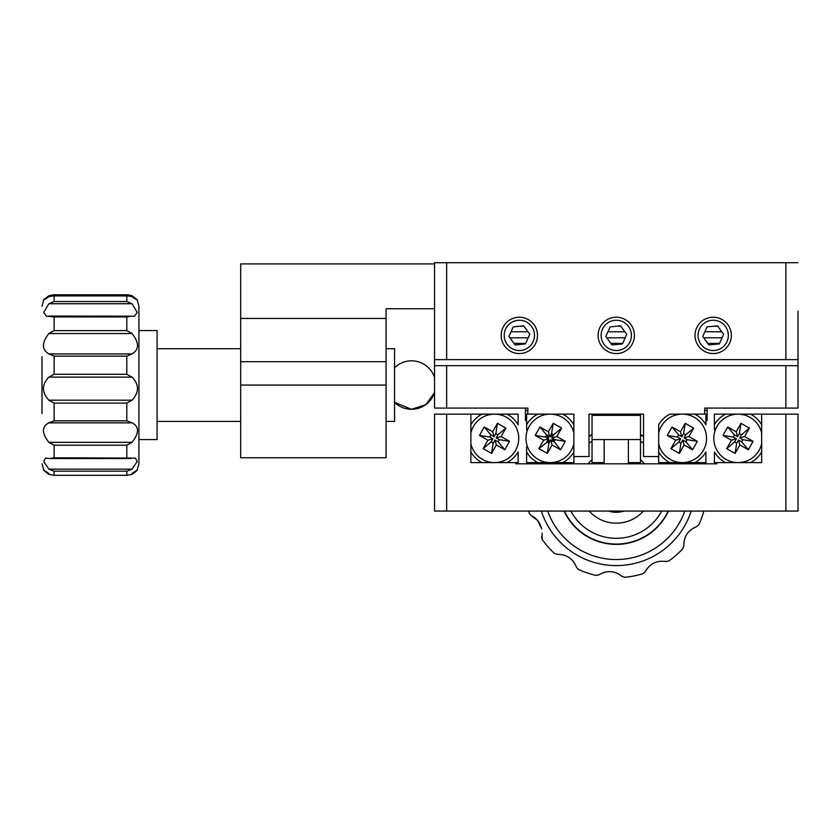 <?xml version="1.0" encoding="UTF-8"?>
<svg xmlns="http://www.w3.org/2000/svg" width="840" height="840" viewBox="0 0 840 840"><rect width="100%" height="100%" fill="white"/><g stroke="black" fill="none" stroke-linecap="round" stroke-linejoin="round"><path stroke-width="1.26" d="M573.867 451.973A27.258 27.258 0 0 1 562.726 462.599L573.867 462.599L573.867 414.141L562.726 414.141A27.258 27.258 0 0 1 573.867 424.778L573.867 414.141L527.825 414.141L527.825 408.082L434.543 408.082L434.543 308.742L386.075 308.742L386.075 318.433L240.691 318.433L240.691 263.918L434.543 263.918L434.543 262.7L446.659 262.7L446.659 359.625L434.543 359.625L434.543 262.7M798 311.157L798 359.625L446.659 359.625M785.883 359.625L785.883 262.7L798 262.7M534.492 335.391A15.141 15.141 0 0 0 519.351 320.25A15.141 15.141 0 0 0 504.2 335.391A15.141 15.141 0 0 0 519.351 350.532A15.141 15.141 0 0 0 534.492 335.391M631.418 335.391A15.141 15.141 0 0 0 616.266 320.25A15.141 15.141 0 0 0 601.125 335.391A15.141 15.141 0 0 0 616.266 350.532A15.141 15.141 0 0 0 631.418 335.391M728.332 335.391A15.141 15.141 0 0 0 713.192 320.25A15.141 15.141 0 0 0 698.05 335.391A15.141 15.141 0 0 0 713.192 350.532A15.141 15.141 0 0 0 728.332 335.391M785.883 262.7L446.659 262.7M446.659 511.067L434.543 511.067L434.543 414.141L470.883 414.141L470.883 462.599L515.718 462.599L515.718 463.817L716.825 463.817L716.825 462.599L761.649 462.599L761.649 414.141L798 414.141L798 511.067L446.659 511.067L446.659 414.141M719.565 343.392L707.763 343.392M622.639 343.392L610.848 343.392M525.714 343.392L513.923 343.392M717.749 326.172L713.99 326.172M620.823 326.172L617.064 326.172M523.898 326.172L520.149 326.172M721.78 331.758L704.865 331.758M624.855 331.758L607.94 331.758M527.93 331.758L511.025 331.758M722.064 337.817L703.731 337.817M625.139 337.817L606.816 337.817M528.224 337.817L509.891 337.817M526.617 429.765L526.617 424.778L526.617 429.765M537.758 414.141A27.258 27.258 0 0 0 526.617 424.778L526.617 414.141L527.825 414.141M526.617 446.985L526.617 451.973A27.258 27.258 0 0 0 537.758 462.599L526.617 462.599L526.617 446.985M562.726 462.599L537.758 462.599M507.003 414.141L518.133 414.141L518.133 424.778A27.258 27.258 0 0 0 507.003 414.141L482.024 414.141A27.258 27.258 0 0 0 470.883 424.778M470.883 451.973A27.258 27.258 0 0 0 482.024 462.599L470.883 462.599L470.883 451.973M507.003 462.599A27.258 27.258 0 0 0 518.133 451.973L518.133 462.599L515.718 462.599M482.024 414.141L470.883 414.141M492.692 414.141C480.249 414.141 480.249 414.141 492.692 414.141C505.144 414.141 505.144 414.141 492.692 414.141C480.249 414.141 480.249 414.141 492.692 414.141C505.144 414.141 505.144 414.141 492.692 414.141C480.249 414.141 480.249 414.141 492.692 414.141C505.144 414.141 505.144 414.141 492.692 414.141M714.409 429.765L714.409 424.778L714.409 429.765M725.54 414.141A27.258 27.258 0 0 0 714.409 424.778L714.409 414.141L750.519 414.141A27.258 27.258 0 0 1 761.649 424.778M750.519 462.599A27.258 27.258 0 0 0 761.649 451.973L761.649 462.599L750.519 462.599M761.649 414.141L750.519 414.141M739.851 414.141C727.398 414.141 727.398 414.141 739.851 414.141C752.294 414.141 752.294 414.141 739.851 414.141C727.398 414.141 727.398 414.141 739.851 414.141C752.294 414.141 752.294 414.141 739.851 414.141C727.398 414.141 727.398 414.141 739.851 414.141C752.294 414.141 752.294 414.141 739.851 414.141M716.825 462.599L714.409 462.599L714.409 451.973A27.258 27.258 0 0 0 725.54 462.599M694.785 414.141A27.258 27.258 0 0 1 705.925 424.778L705.925 414.141L669.805 414.141A27.258 27.258 0 0 0 658.675 424.778L658.675 462.599L669.805 462.599A27.258 27.258 0 0 1 658.675 451.973M694.785 462.599A27.258 27.258 0 0 0 705.925 451.973L705.925 462.599L669.805 462.599M434.543 365.683L798 365.683L798 408.082L704.707 408.082L704.707 414.141M798 365.683L798 359.625M658.675 456.55L643.534 456.55L643.534 414.141L589.008 414.141L589.008 456.55L573.867 456.55M563.525 463.817A57.551 57.551 0 0 1 564.071 462.599M589.008 436.149A57.551 57.551 0 0 1 592.043 434.637A57.551 57.551 0 0 0 589.008 436.149M640.5 434.637A57.551 57.551 0 0 1 643.534 436.149A57.551 57.551 0 0 0 640.5 434.637M668.472 462.599A57.551 57.551 0 0 1 669.018 463.817A57.551 57.551 0 0 0 668.472 462.599M707.133 410.508L704.707 410.508L707.133 410.508L707.133 408.082L707.133 420.2A60.575 60.575 0 0 0 705.925 421.418M688.968 462.599A60.575 60.575 0 0 0 688.957 463.459L688.957 463.817M684.81 511.067A72.692 72.692 0 0 1 547.732 511.067M543.575 463.817L543.575 463.459A60.575 60.575 0 0 0 543.575 462.599M526.617 421.418A60.575 60.575 0 0 0 525.409 420.2L525.409 408.082L525.409 410.508L527.825 410.508L525.409 410.508M668.472 511.067A57.551 57.551 0 0 1 564.071 511.067A57.551 57.551 0 0 0 655.704 528.749M240.691 318.433L240.691 457.758L386.075 457.758L386.075 318.433M434.543 308.742L434.543 263.918M703.847 462.599A90.867 90.867 0 0 1 704.172 463.817A90.867 90.867 0 0 0 703.847 462.599M528.37 463.817A90.867 90.867 0 0 1 528.696 462.599A90.867 90.867 0 0 0 528.37 463.817M537.642 520.475L541.737 528.832C539.658 522.06 536.214 517.724 531.405 515.823L537.59 520.422M554.442 553.424L557.277 554.369L554.442 553.424A90.867 90.867 0 0 1 542.178 539.438L542.073 533.096M557.277 554.369C566.57 554.316 572.964 558.59 576.45 567.189C572.943 558.579 566.549 554.305 557.277 554.369M576.45 567.189L578.413 569.436L576.45 567.189M596.022 575.411L598.941 574.823L596.022 575.411A90.867 90.867 0 0 1 578.413 569.436M598.941 574.823C606.974 570.129 614.639 570.633 621.957 576.335C614.618 570.633 606.942 570.129 598.941 574.823M621.957 576.335L624.782 577.3L621.957 576.335M643.02 573.668L645.256 571.694L643.02 573.668A90.867 90.867 0 0 1 624.782 577.3M645.256 571.694C649.866 563.619 656.754 560.217 665.952 561.498C656.733 560.227 649.845 563.63 645.256 571.694M665.952 561.498L668.881 560.921L665.952 561.498M668.881 560.921A90.867 90.867 0 0 0 682.857 548.667A90.867 90.867 0 0 1 668.881 560.921M683.812 545.832L682.857 548.667L683.812 545.832C683.75 536.539 688.023 530.145 696.623 526.659C688.013 530.166 683.739 536.561 683.812 545.832M696.623 526.659L698.87 524.696L696.623 526.659M698.87 524.696A90.867 90.867 0 0 0 703.847 511.067A90.867 90.867 0 0 1 698.87 524.696M531.405 515.823L529.431 513.587L531.405 515.823M529.431 513.587A90.867 90.867 0 0 1 528.696 511.067M541.611 536.508L542.178 539.438M137.287 300.342L138.925 306.317L138.925 463.817L138.925 327.18M48.888 469.171L43.743 461.496L45.528 458.084L50.064 458.535L54.117 457.81L135.387 458.084L137.183 461.486L132.037 469.171L126.808 471.209L54.117 471.209L48.888 469.171L132.037 469.171M126.808 471.209L126.808 475.293L127.575 475.314L53.34 475.314L126.808 475.293L132.037 474.39C139.282 468.878 139.282 468.562 132.037 473.466M138.925 330.55L157.091 330.55L157.091 439.582L138.925 439.582M42 413.532L42 356.591M54.117 471.209L54.117 475.293L48.888 474.39C41.643 468.878 41.643 468.562 48.888 473.466M48.888 295.743L53.34 294.819L127.575 294.819L132.037 295.743L48.888 295.743C41.643 301.256 41.643 301.57 48.888 296.667C41.643 301.57 41.643 301.256 48.888 295.743M42 306.317L43.627 300.342M132.037 296.667C139.282 301.56 139.282 301.256 132.037 295.743C139.282 301.256 139.282 301.56 132.037 296.667L128.1 295.932L52.826 295.932L48.888 296.667M48.888 303.733L54.117 301.539L126.808 301.539L132.037 303.733L48.888 303.733L43.67 312.449L46.484 316.207L54.117 316.943L54.117 330.614L126.808 330.614L132.037 333.532L48.888 333.532L54.117 330.614M48.888 316.06L134.442 316.207L137.246 312.438L132.037 303.733M132.037 316.06L126.808 316.943L54.117 316.943M48.888 333.532C41.643 342.772 41.643 349.577 48.888 353.955L132.037 353.955C139.282 349.556 139.282 342.752 132.037 333.532M132.037 353.955L126.808 356.139L54.117 356.139L48.888 353.955M48.888 377.129L54.117 374.283L126.808 374.283L132.037 377.129L48.888 377.129C41.643 384.615 41.643 392.291 48.888 400.176L132.037 400.176C139.282 392.269 139.282 384.584 132.037 377.129M132.037 400.176L126.808 403.084L54.117 403.084L48.888 400.176M48.888 422.856L54.117 420.84L126.808 420.84L132.037 422.856L48.888 422.856C41.643 426.584 41.643 433.072 48.888 442.344L132.037 442.344C139.282 433.052 139.282 426.552 132.037 422.856M132.037 442.344L126.808 445.2L54.117 445.2L48.888 442.344M411.526 409.3L394.558 402.36A24.234 24.234 0 0 0 434.543 392.627L425.733 404.691L411.526 409.3M640.5 439.582L640.5 415.359L592.043 415.359L592.043 439.582L640.5 439.582L640.5 462.599L628.383 462.599M604.159 462.599L592.043 462.599L592.043 439.582M604.159 415.359L604.159 414.141M628.383 415.359L628.383 414.141M761.649 432.989A24.234 24.234 0 0 0 716.94 426.447A24.234 24.234 0 0 0 726.106 459.469A24.234 24.234 0 0 0 761.649 443.762M749.406 428.106L740.964 423.329L736.197 431.77L727.755 427.004L722.988 435.435L731.43 440.202L726.653 448.644L735.095 453.411L739.861 444.98L748.303 449.747L753.071 441.305L744.629 436.538L749.406 428.106L741.468 434.753L739.357 433.556L737.573 436.727L734.412 434.931L733.215 437.042L736.375 438.827L734.591 441.998L736.701 443.184L738.486 440.024L741.647 441.808L742.844 439.698L739.683 437.913L741.468 434.753M736.197 431.77L737.573 436.727M727.755 427.004L734.412 434.931M722.988 435.435L733.215 437.042M731.43 440.202L736.375 438.827M726.653 448.644L734.591 441.998M735.095 453.411L736.701 443.184M739.861 444.98L738.486 440.024M748.303 449.747L741.647 441.808M753.071 441.305L742.844 439.698M744.629 436.538L739.683 437.913M740.964 423.329L739.357 433.556M658.675 443.762A24.234 24.234 0 0 0 703.395 450.293A24.234 24.234 0 0 0 694.228 417.281A24.234 24.234 0 0 0 658.675 432.989M693.672 428.106L685.23 423.329L680.463 431.77L672.032 427.004L667.254 435.435L675.696 440.202L670.929 448.644L679.361 453.411L684.127 444.98L692.57 449.747L697.337 441.305L688.905 436.538L693.672 428.106L685.734 434.753L683.634 433.556L681.839 436.727L678.678 434.931L677.481 437.042L680.652 438.827L678.856 441.998L680.967 443.184L682.763 440.024L685.923 441.808L687.11 439.698L683.949 437.913L685.734 434.753M680.463 431.77L681.839 436.727M672.032 427.004L678.678 434.931M667.254 435.435L677.481 437.042M675.696 440.202L680.652 438.827M670.929 448.644L678.856 441.998M679.361 453.411L680.967 443.184M684.127 444.98L682.763 440.024M692.57 449.747L685.923 441.808M697.337 441.305L687.11 439.698M688.905 436.538L683.949 437.913M685.23 423.329L683.634 433.556M573.867 432.989A24.234 24.234 0 0 0 529.148 426.447A24.234 24.234 0 0 0 538.314 459.469A24.234 24.234 0 0 0 573.867 443.762M561.614 428.106L553.182 423.329L548.404 431.77L539.973 427.004L535.206 435.435L543.638 440.202L538.871 448.644L547.302 453.411L552.079 444.98L560.511 449.747L565.278 441.305L556.847 436.538L561.614 428.106L553.686 434.753L551.575 433.556L549.78 436.727L546.62 434.931L545.423 437.042L548.594 438.827L546.798 441.998L548.909 443.184L550.704 440.024L553.865 441.808L555.062 439.698L551.891 437.913L553.686 434.753L550.599 436.695L551.103 434.395M553.182 423.329L551.575 433.556M548.404 431.77L549.78 436.727M539.973 427.004L546.62 434.931M535.206 435.435L545.423 437.042M543.638 440.202L548.594 438.827M538.871 448.644L549.885 440.044L549.381 442.355M547.302 453.411L548.909 443.184M552.079 444.98L550.704 440.024M560.511 449.747L551.922 438.732L554.222 439.236M565.278 441.305L555.062 439.698M556.847 436.538L551.891 437.913M470.883 443.762A24.234 24.234 0 0 0 515.603 450.293A24.234 24.234 0 0 0 506.436 417.281A24.234 24.234 0 0 0 470.883 432.989M505.89 428.106L497.448 423.329L492.681 431.77L484.239 427.004L479.472 435.435L487.904 440.202L483.137 448.644L491.579 453.411L496.346 444.98L504.788 449.747L509.555 441.305L501.113 436.538L505.89 428.106L497.952 434.753L495.842 433.556L494.056 436.727L490.886 434.931L489.699 437.042L492.86 438.827L491.075 441.998L493.185 443.184L494.97 440.024L498.131 441.808L499.328 439.698L496.167 437.913L497.952 434.753M492.681 431.77L494.056 436.727M484.239 427.004L490.886 434.931M479.472 435.435L489.699 437.042M487.904 440.202L492.86 438.827M483.137 448.644L491.075 441.998M491.579 453.411L493.185 443.184M496.346 444.98L494.97 440.024M504.788 449.747L498.131 441.808M509.555 441.305L499.328 439.698M501.113 436.538L496.167 437.913M497.448 423.329L495.842 433.556M517.419 430.479A24.234 24.234 0 0 1 517.419 446.271M527.331 446.271A24.234 24.234 0 0 1 527.331 430.479M550.169 436.034L550.599 436.695M552.583 438.302L551.922 438.732M546.263 437.514L548.562 438.007L546.599 434.963M547.9 438.438L548.562 438.007M550.316 440.717L549.885 440.044M705.212 430.479A24.234 24.234 0 0 1 705.212 446.271M715.124 446.271A24.234 24.234 0 0 1 715.124 430.479M708.897 344.967L719.334 343.896L723.629 334.32L717.486 325.815L707.049 326.886L702.755 336.462L708.897 344.967M698.46 346.038A18.175 18.175 0 0 0 723.839 350.123A18.175 18.175 0 0 0 727.923 324.755A18.175 18.175 0 0 0 702.555 320.659A18.175 18.175 0 0 0 698.46 346.038M611.982 344.967L622.419 343.896L626.703 334.32L620.561 325.815L610.124 326.886L605.829 336.462L611.982 344.967M601.534 346.038A18.175 18.175 0 0 0 626.913 350.123A18.175 18.175 0 0 0 630.998 324.755A18.175 18.175 0 0 0 605.63 320.659A18.175 18.175 0 0 0 601.534 346.038M515.057 344.967L525.494 343.896L529.788 334.32L523.645 325.815L513.208 326.886L508.914 336.462L515.057 344.967M504.62 346.038A18.175 18.175 0 0 0 529.988 350.123A18.175 18.175 0 0 0 534.082 324.755A18.175 18.175 0 0 0 508.704 320.659A18.175 18.175 0 0 0 504.62 346.038M386.075 348.716L394.558 348.716L394.558 421.407L386.075 421.407M592.043 459.743A36.351 36.351 0 0 0 588.147 463.817M589.176 511.067A36.351 36.351 0 0 0 643.356 511.067M608.517 511.067A25.442 25.442 0 0 0 624.025 511.067M644.396 463.817A36.351 36.351 0 0 0 640.5 459.743M643.534 443.153A51.492 51.492 0 0 0 640.5 441.399M592.043 441.399A51.492 51.492 0 0 0 589.008 443.153M574.634 456.55A51.492 51.492 0 0 0 573.867 457.622M570.843 462.599A51.492 51.492 0 0 0 570.213 463.817M570.843 511.067A51.492 51.492 0 0 0 661.7 511.067M643.534 436.495A57.246 57.246 0 0 0 640.5 434.973M592.043 434.973A57.246 57.246 0 0 0 589.008 436.495M564.407 462.599A57.246 57.246 0 0 0 563.861 463.817M564.407 511.067A57.246 57.246 0 0 0 668.136 511.067M662.329 463.817A51.492 51.492 0 0 0 661.7 462.599M658.675 457.622A51.492 51.492 0 0 0 657.909 456.55M668.682 463.817A57.246 57.246 0 0 0 668.136 462.599M785.883 511.067L785.883 414.141M785.883 408.082L785.883 365.683M446.659 365.683L446.659 408.082M240.691 385.067L386.075 385.067M240.691 361.694L386.075 361.694M691.582 463.817A78.75 78.75 0 0 0 691.204 462.599M541.338 462.599A78.75 78.75 0 0 0 540.96 463.817M541.338 511.067A78.75 78.75 0 0 0 691.204 511.067M126.808 457.81L126.808 445.2M54.117 445.2L54.117 457.81M54.117 296.006L54.117 301.539M126.808 301.539L126.808 296.006M126.808 330.614L126.808 316.943M54.117 356.139L54.117 374.283M126.808 374.283L126.808 356.139M54.117 403.084L54.117 420.84M126.808 420.84L126.808 403.084M137.056 470.274L138.925 463.817M43.859 470.274L42 463.817M52.994 295.932L128.1 295.932M130.631 458.535L50.264 458.535M434.543 377.496A24.234 24.234 0 0 0 394.558 367.762M628.383 439.582L628.383 463.817M604.159 439.582L604.159 463.817M157.091 421.407L240.691 421.407M157.091 348.716L240.691 348.716"/></g></svg>
